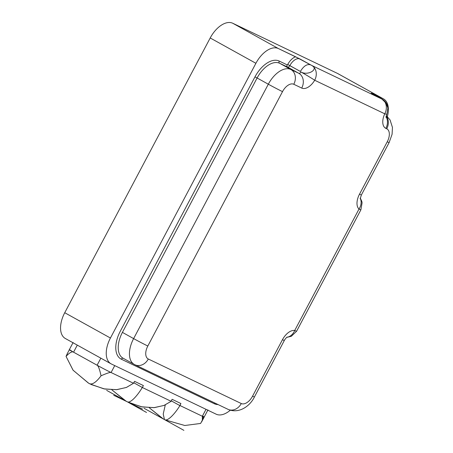 <?xml version="1.0" encoding="UTF-8"?>
<svg xmlns="http://www.w3.org/2000/svg" width="453" height="453" viewBox="0 0 453 453"><rect width="100%" height="100%" fill="white"/><g stroke="black" fill="none" stroke-linecap="round" stroke-linejoin="round"><path stroke-width="0.68" d="M338.249 73.845A23.035 13.035 119 0 0 337.485 73.42L232.751 23.256A23.035 13.035 119 0 0 210.203 37.973L64.739 312.717A23.035 13.035 119 0 0 65.73 338.702M232.751 23.256L278.442 48.573A23.035 13.035 119 0 0 255.9 63.29L210.203 37.973A23.035 13.035 -61 0 1 232.751 23.256L278.442 48.573L299.988 58.986L311.772 65.47L381.839 99.031L371.188 93.086L383.181 98.737L337.485 73.42L232.751 23.256M123.403 358.368A23.035 13.035 -61 0 1 123.012 358.17A23.035 13.035 -61 0 1 122.412 332.383L257.106 77.99A23.035 13.035 -61 0 1 279.648 63.278L290.866 69.49L298.804 73.295A2.305 1.302 119 0 0 300.968 71.993C308.182 76.093 319.11 69.009 311.772 65.47L381.839 99.031A11.518 9.49 115.6 0 1 384.756 113.811L314.688 80.249A11.518 9.49 -64.4 0 0 311.772 65.47A11.518 9.49 115.6 0 1 314.688 80.249A13.822 7.82 -61 0 1 301.726 88.075L293.782 84.269A11.518 6.518 119 0 0 282.513 91.625L147.82 346.018A11.518 6.518 119 0 0 148.312 359.008L241.285 403.538A11.518 6.518 119 0 0 252.553 396.177L282.457 339.705A13.822 7.82 -61 0 1 294.716 330.48L359.008 209.054A13.822 7.82 -61 0 1 359.501 194.195A11.518 0.317 27.9 0 0 361.369 194.983A11.518 0.317 -152.1 0 1 359.501 194.195L387.247 141.789A11.518 6.518 119 0 0 386.749 128.794L385.865 128.375A13.822 7.82 -61 0 1 384.756 113.811A11.518 9.49 -64.4 0 0 381.839 99.031L385.905 102.922L387.91 108.041M385.973 117.378L386.873 114.105A11.518 1.11 -154.8 0 1 384.756 113.811L314.688 80.249A13.822 7.82 -61 0 1 301.726 88.075L293.782 84.269A11.518 6.518 119 0 0 282.513 91.625L147.82 346.018A11.518 6.518 119 0 0 148.312 359.008L241.285 403.538A11.518 6.518 119 0 0 252.553 396.177L282.457 339.705A11.518 0.317 27.9 0 0 284.325 340.492A11.518 0.317 -152.1 0 1 282.457 339.705A13.822 7.82 -61 0 1 294.716 330.48L359.008 209.054A13.822 7.82 -61 0 1 359.501 194.195L387.247 141.789A11.518 6.518 119 0 0 386.749 128.794L385.865 128.375A13.822 7.82 -61 0 1 384.756 113.811A11.518 1.11 25.2 0 0 386.873 114.105L387.893 107.876C386.975 101.37 382.417 99.4 381.902 99.014L385.854 102.848L387.893 107.905M371.364 93.176L381.902 99.014L371.188 93.086A10.368 5.866 -61 0 1 371.364 93.176A10.368 5.866 -61 0 1 371.528 93.278A10.368 5.866 -61 0 0 371.188 93.086L373.125 93.918A12.095 6.84 -61 0 1 373.198 94.196M383.566 98.935L337.876 73.618A23.035 13.035 -61 0 0 337.485 73.42L383.181 98.737A23.035 13.035 119 0 1 383.566 98.935A23.035 13.035 119 0 1 387.389 116.551A23.035 13.035 119 0 0 383.181 98.737L373.125 93.918M360.265 198.046L361.8 201.359L360.265 198.046M360.226 198.306A11.518 9.411 132.4 0 1 359.008 209.054A11.518 0.317 27.9 0 0 360.882 209.835A11.518 0.317 -152.1 0 1 359.008 209.054A11.518 9.411 -47.6 0 0 360.226 198.306M286.698 337.394L291.29 336.313L296.585 331.268A11.518 0.317 -152.1 0 1 294.716 330.48A11.518 9.309 99.2 0 1 286.851 337.27A11.518 9.309 -80.8 0 0 294.716 330.48A11.518 0.317 27.9 0 0 296.585 331.268L360.882 209.835L362.1 202.791L361.777 201.279M216.16 414.184A23.035 13.035 119 0 0 230.3 410.203A23.035 13.035 119 0 1 216.16 414.184L111.427 364.019L216.16 414.184M111.036 363.816L65.34 338.504A23.035 13.035 -61 0 1 64.739 312.717L110.43 338.029A23.035 13.035 119 0 0 111.036 363.816A23.035 13.035 119 0 0 111.427 364.019A23.035 13.035 119 0 1 110.43 338.029L255.9 63.29L210.203 37.973L64.739 312.717L110.43 338.029L255.9 63.29A23.035 13.035 119 0 1 278.442 48.573L295.56 56.772A12.095 6.84 119 0 0 287.717 64.496A12.095 6.84 -61 0 1 295.56 56.772L310.531 64.824C307.021 63.833 303.64 66.036 300.384 71.449L287.717 64.496A0.578 0.328 -61 0 1 287.151 64.864A0.578 0.328 119 0 0 287.717 64.496L289.846 65.611A2.305 1.302 -61 0 1 287.593 67.078L298.804 73.295A11.518 9.49 115.6 0 1 301.726 88.075A11.518 9.49 -64.4 0 0 298.804 73.295L290.866 69.49A23.035 13.035 119 0 0 268.318 84.207A11.518 0.317 27.9 0 0 282.513 91.625A11.518 0.317 -152.1 0 1 268.318 84.207L133.624 338.595A23.035 13.035 119 0 0 134.23 364.382A23.035 13.035 119 0 0 134.62 364.586A11.518 9.49 -64.4 0 0 135.034 364.795A11.518 9.49 -64.4 0 0 148.312 359.008A11.518 9.49 115.6 0 1 135.034 364.795L228.001 409.325A11.518 9.49 -64.4 0 0 241.285 403.538A11.518 9.49 115.6 0 1 228.001 409.325C239.008 414.218 250.203 405.865 254.427 396.964A11.518 0.317 -152.1 0 1 252.553 396.177A11.518 0.317 27.9 0 0 254.427 396.964L284.325 340.492C284.116 340.413 286.421 337.372 287.179 337.049M218.046 404.557A24.762 14.009 -61 0 1 214.314 403.731L121.347 359.206A24.762 14.009 -61 0 1 120.283 331.268L254.977 76.88A24.762 14.009 -61 0 1 279.207 61.059L287.151 64.864L279.207 61.059A24.762 14.009 119 0 0 254.977 76.88L120.283 331.268A24.762 14.009 119 0 0 121.347 359.206L214.314 403.731A24.762 14.009 119 0 0 218.046 404.557M227.587 409.11A11.518 9.49 -64.4 0 0 228.001 409.325M214.903 403.051A1.727 1.421 -64.4 0 0 214.314 403.731A1.727 1.421 115.6 0 1 214.903 403.051M123.244 358.295A1.727 1.421 -64.4 0 0 121.347 359.206A1.727 1.421 115.6 0 1 123.244 358.295M122.412 332.383L133.624 338.595A11.518 0.317 27.9 0 0 147.82 346.018A11.518 0.317 -152.1 0 1 133.624 338.595L268.318 84.207L257.106 77.99L268.318 84.207A23.035 13.035 -61 0 1 290.866 69.49A11.518 9.49 115.6 0 1 293.782 84.269A11.518 9.49 -64.4 0 0 290.866 69.49L279.648 63.278A1.727 1.421 115.6 0 1 279.207 61.059A1.727 1.421 -64.4 0 0 279.648 63.278L287.593 67.078A1.727 1.421 115.6 0 1 287.151 64.864A1.727 1.421 -64.4 0 0 287.593 67.078A2.305 1.302 119 0 0 289.846 65.611A10.368 5.866 -61 0 1 299.988 58.986A10.368 5.866 -61 0 0 289.846 65.611L300.384 71.449C303.64 66.036 307.021 63.833 310.531 64.824L311.772 65.47C319.11 69.009 308.182 76.093 300.968 71.993A11.518 0.476 30.6 0 1 314.688 80.249A11.518 0.476 -149.4 0 0 300.968 71.993A2.305 1.302 119 0 1 298.804 73.295L287.593 67.078L279.648 63.278A23.035 13.035 -61 0 0 257.106 77.99L254.977 76.88L257.106 77.99L122.412 332.383A23.035 13.035 -61 0 0 123.012 358.17L134.23 364.382A23.035 13.035 -61 0 1 133.624 338.595L122.412 332.383M134.62 364.586A23.035 13.035 -61 0 1 134.23 364.382L135.034 364.795M202.514 415.933A11.336 0.311 -152.1 0 1 202.344 416.245L179.971 405.531L202.332 416.239A11.518 0.317 27.9 0 0 204.195 417.003A11.336 0.311 -152.1 0 1 202.344 416.245L206.013 409.319L202.344 416.245L179.954 405.52L202.332 416.239C203.765 416.596 203.182 419.002 200.583 423.453L184.801 425.497L165.005 419.846L184.801 425.497L200.583 423.453L202.372 420.356L202.332 416.239A11.518 0.317 27.9 0 0 204.207 417.026A11.518 0.317 27.9 0 0 204.195 417.003L207.961 409.897M71.121 350.509A11.336 0.311 -152.1 0 0 70.266 350.418L70.311 350.328A11.518 0.317 27.9 0 0 73.675 352.253L96.936 365.141A11.518 0.317 27.9 0 0 111.132 372.559L133.488 383.272L111.076 372.53L114.739 365.605L111.076 372.53A11.336 0.311 -152.1 0 1 97.106 365.226L73.556 352.179A11.336 0.311 -152.1 0 1 70.311 350.328A11.518 0.317 27.9 0 0 73.675 352.253L96.936 365.141A11.518 0.317 27.9 0 0 111.132 372.559L133.471 383.255L111.076 372.53A11.336 0.311 -152.1 0 1 97.106 365.226L73.556 352.179L77.293 345.124L73.556 352.179A11.336 0.311 -152.1 0 1 70.311 350.328L70.266 350.418A11.336 0.311 -152.1 0 1 69.281 349.739L73.097 342.525M127.627 401.947L141.319 406.777L153.952 407.66L163.958 405.463L171.149 401.307L142.316 387.496C137.701 395.237 130.232 403.957 127.095 401.669C130.232 403.957 137.701 395.237 142.316 387.496L133.816 382.785L142.35 387.508L143.38 385.565L134.575 381.347L133.409 383.34L134.575 381.347L143.38 385.565L142.35 387.508L171.075 401.267L172.106 399.32L180.906 403.538L179.92 405.616A28.794 16.291 -61 0 1 179.954 405.52A28.794 16.291 -61 0 0 179.92 405.616L171.296 400.843L179.83 405.571L180.906 403.538L172.106 399.32L171.075 401.267L142.35 387.508L133.816 382.785L142.316 387.496L171.075 401.267M179.92 405.616C175.243 413.232 167.695 421.896 164.456 419.563C167.695 421.896 175.243 413.232 179.92 405.616L179.92 405.616M163.306 418.946L149.264 407.751L162.536 418.515M164.456 419.563L163.222 414.042L165.288 404.903M125.945 401.052L111.795 389.795L125.158 400.611M90.277 384.059L103.879 388.85L116.415 389.699L126.313 387.485L133.409 383.34L126.489 387.417L116.885 389.659L104.717 389.014L91.376 384.603M67.293 353.651L66.047 356.392L73.103 370.243L88.578 383.153M88.318 383.012L73.029 370.146L66.047 356.392C69.694 352.496 72.237 351.12 73.675 352.253C72.237 351.12 69.694 352.496 66.047 356.392L67.565 353.198M96.936 365.141C98.199 365.492 99.569 369.036 101.059 375.786C96.398 382.021 92.622 384.688 89.734 383.776C92.622 384.688 96.398 382.021 101.059 375.786C99.569 369.036 98.199 365.492 96.936 365.141M111.132 372.559C110.645 372.009 107.287 373.085 101.059 375.786C107.287 373.085 110.645 372.009 111.132 372.559M171.149 401.307L164.133 405.395L154.428 407.626L142.168 406.947L128.754 402.502M97.106 365.226L100.843 358.17L97.106 365.226M386.041 116.631A11.518 9.49 115.6 0 1 385.865 128.375A11.518 9.49 -64.4 0 0 386.041 116.631M386.177 115.991A11.518 9.49 115.6 0 1 386.749 128.794A11.518 9.49 -64.4 0 0 386.177 115.991M360.197 198.793L361.369 194.983L389.121 142.576A11.518 0.317 -152.1 0 1 387.247 141.789A11.518 0.317 27.9 0 0 389.121 142.576L392.094 134.235L392.445 127.412L390.073 119.954L386.29 115.6M360.271 198.029L361.766 201.251M144.054 408.278L183.89 430.35M201.828 421.517L204.207 417.026M69.332 349.767L67.004 354.167M89.943 383.912L88.55 383.136M106.659 390.367L146.534 412.462M113.709 395.299L142.542 409.104"/></g></svg>
